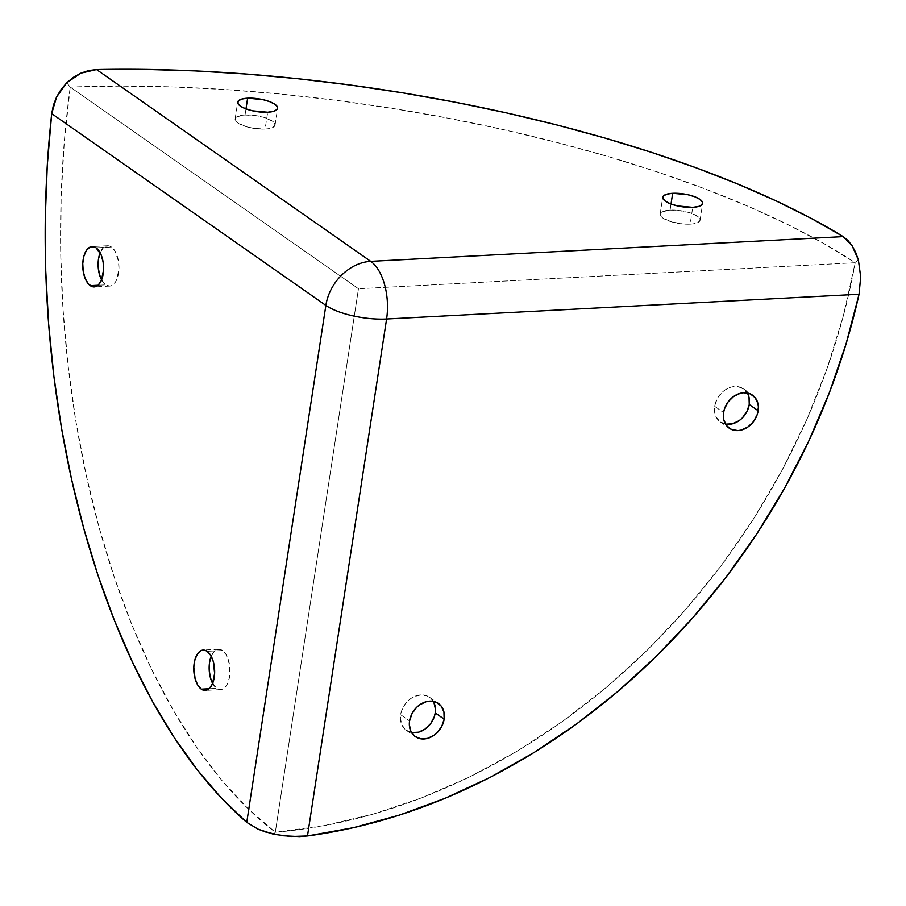 <?xml version="1.0" encoding="UTF-8"?>
<svg xmlns="http://www.w3.org/2000/svg" width="906" height="906" viewBox="0 0 906 906"><rect width="100%" height="100%" fill="white"/><g stroke="black" fill="none" stroke-linecap="round" stroke-linejoin="round"><path stroke-width="0.68" stroke-dasharray="4.53 3.4" d="M245.039 115.005A20.204 6.455 8.7 0 0 235.107 118.969A20.204 6.455 8.7 0 0 244.677 126.172A20.204 6.455 8.7 0 0 265.107 129.048L267.689 112.231L265.107 129.048L268.289 128.731L274.405 126.353L274.892 123.873L272.366 121.121L263.884 117.372L256.341 115.685L245.039 115.005L237.134 116.693L235.13 118.879L236.16 121.551L237.791 122.933L246.273 126.681L253.816 128.369L265.107 129.048A20.204 6.455 8.7 0 0 275.05 125.085A20.204 6.455 8.7 0 0 265.469 117.882A20.204 6.455 8.7 0 0 245.039 115.005L245.979 108.913L245.039 115.005M670.089 210.113A20.204 6.455 8.7 0 0 660.157 214.076A20.204 6.455 8.7 0 0 669.727 221.279A20.204 6.455 8.7 0 0 690.157 224.144L692.728 207.338L690.157 224.144L693.339 223.839L698.073 222.468L700.078 220.283L699.942 218.98L695.129 214.869L688.922 212.48L677.473 210.294L670.089 210.113L662.173 211.8L660.168 213.986L661.21 216.647L662.83 218.04L671.323 221.789L682.773 223.963L690.157 224.144A20.204 6.455 8.7 0 0 700.089 220.181A20.204 6.455 8.7 0 0 690.519 212.978A20.204 6.455 8.7 0 0 670.089 210.113L671.029 204.009L670.089 210.113M433.929 702.546L432.219 699.794L427.236 695.978L420.837 694.891L413.997 696.68L410.746 698.583L405.175 704.053L401.551 711.006L400.656 714.709L409.569 720.95L400.656 714.709A20.204 16.07 125 0 0 406.364 730.361A20.204 16.07 125 0 0 411.505 732.501M747.926 394.155L743.962 389.195L738.163 386.692L731.414 387.043L728.005 388.289L724.743 390.192L719.183 395.662L717.076 399.025L714.653 406.33L723.577 412.57L714.653 406.33A20.204 16.07 125 0 0 720.372 421.981A20.204 16.07 125 0 0 725.513 424.121M222.48 650.508A20.204 10.408 -93 0 0 218.527 649.251A20.204 10.408 -93 0 0 211.189 656.25L214.541 651.086L216.421 649.795L220.475 649.5L222.48 650.508L207.112 651.312L222.48 650.508L226.104 654.63L229.535 664.755L229.626 676.442L227.746 683.158L226.319 685.774L222.751 689.058L220.747 689.591L216.693 688.345L209.071 688.741L216.693 688.345A20.204 10.408 -93 0 0 220.645 689.602A20.204 10.408 -93 0 0 229.988 672.728A20.204 10.408 -93 0 0 222.48 650.508M212.616 683.407A20.204 10.408 -93 0 0 216.693 688.345L212.616 683.407M111.438 247.021A20.204 10.408 -93 0 0 107.486 245.764A20.204 10.408 -93 0 0 100.147 252.763L103.499 247.598L105.379 246.307L109.422 246.013L111.438 247.021L96.07 247.825L111.438 247.021L115.062 251.143L118.493 261.268L118.946 269.139L116.704 279.671L115.277 282.287L111.71 285.571L109.705 286.103L105.651 284.858L98.029 285.254L105.651 284.858A20.204 10.408 -93 0 0 109.603 286.115A20.204 10.408 -93 0 0 118.946 269.241A20.204 10.408 -93 0 0 111.438 247.021M101.574 279.92A20.204 10.408 -93 0 0 105.651 284.858L101.574 279.92M275.311 832.24A598.515 476.001 125 0 0 855.196 262.729L858.378 259.897L855.196 262.729A598.515 191.347 8.7 0 0 70.238 87.101L66.75 82.763L70.238 87.101A598.515 308.255 -93 0 0 275.311 832.24L273.567 834.245L275.311 832.24L247.95 808.594L221.687 780.213L196.738 747.359L173.34 710.327L151.687 669.443L131.982 625.072L114.405 577.609L99.094 527.485L86.195 475.14L75.832 421.03L68.086 365.662L63.035 309.501L60.713 253.068L61.144 196.851L64.326 141.37L70.238 87.101L358.47 288.742L275.311 832.24L358.47 288.742L70.238 87.101L120.611 86.093L173.057 86.942L227.089 89.66L282.23 94.224L338.006 100.566L393.895 108.663L449.421 118.414L504.076 129.751L557.371 142.57L608.843 156.749L658.016 172.174L704.472 188.697L747.79 206.172L787.574 224.45L823.486 243.352L855.196 262.729L358.47 288.742L855.196 262.729L843.395 315.684L827.155 368.244L806.623 419.965L781.991 470.373L753.475 519.013L721.323 565.457L685.819 609.296L647.292 650.146L606.069 687.62L562.535 721.403L517.066 751.199L470.067 776.714L421.958 797.744L373.17 814.109L324.144 825.638L275.311 832.24M433.295 701.357A20.204 16.07 125 0 0 429.523 697.258A20.204 16.07 125 0 0 412.071 697.711A20.204 16.07 125 0 0 400.656 714.709L400.418 718.39L401.958 725.072L405.933 730.043L411.732 732.546M747.303 392.966A20.204 16.07 125 0 0 743.52 388.878A20.204 16.07 125 0 0 726.068 389.331A20.204 16.07 125 0 0 714.653 406.33L714.426 409.999L715.955 416.692L719.93 421.664L725.729 424.155M235.107 118.969L237.689 102.152M660.157 214.076L662.728 197.259M406.364 730.361L415.288 736.601M720.372 421.981L729.285 428.221M218.527 649.251L203.159 650.055M107.486 245.764L92.118 246.568M109.603 286.115L94.235 286.919M220.645 689.602L205.277 690.406M743.52 388.878L752.444 395.118M429.523 697.258L438.436 703.498M700.089 220.181L702.671 203.374M275.05 125.085L277.621 108.267"/><path stroke-width="1.36" d="M247.621 98.188L245.979 108.913L247.621 98.188L241.766 99.071L238.335 100.883L237.836 103.363L240.362 106.115L245.515 108.731L252.525 110.815L267.689 112.231A20.204 6.455 -171.3 0 1 247.259 109.354A20.204 6.455 -171.3 0 1 237.689 102.152A20.204 6.455 -171.3 0 1 247.621 98.188A20.204 6.455 -171.3 0 1 268.051 101.064A20.204 6.455 -171.3 0 1 277.621 108.267A20.204 6.455 -171.3 0 1 267.689 112.231L273.533 111.347L276.976 109.535L277.463 107.055L274.937 104.303L269.784 101.687L262.785 99.603L247.621 98.188M672.66 193.295L671.029 204.009L672.66 193.295L666.816 194.178L663.373 195.99L662.886 198.459L665.412 201.223L670.565 203.839L677.563 205.922L692.728 207.338A20.204 6.455 -171.3 0 1 672.297 204.462A20.204 6.455 -171.3 0 1 662.728 197.259A20.204 6.455 -171.3 0 1 672.66 193.295A20.204 6.455 -171.3 0 1 693.09 196.16A20.204 6.455 -171.3 0 1 702.671 203.374A20.204 6.455 -171.3 0 1 692.728 207.338L698.583 206.455L702.014 204.631L702.512 202.163L699.987 199.411L694.834 196.795L687.835 194.711L672.66 193.295M411.505 732.501A20.204 16.07 125 0 0 435.231 712.909L444.155 719.138A20.204 16.07 -55 0 1 432.74 736.136A20.204 16.07 -55 0 1 415.288 736.601A20.204 16.07 -55 0 1 409.569 720.95L409.342 724.63L410.871 731.312L414.846 736.284L420.644 738.775L427.394 738.424L434.065 735.276L437.043 732.784L441.732 726.453L444.155 719.138L443.94 711.969L441.131 706.034L436.148 702.218L433.079 701.312L426.33 701.674L419.659 704.823L416.681 707.314L411.992 713.645L409.569 720.95A20.204 16.07 -55 0 1 420.984 703.951A20.204 16.07 -55 0 1 438.436 703.498A20.204 16.07 -55 0 1 444.155 719.138L435.231 712.909L435.469 709.228L433.929 702.546M725.513 424.121A20.204 16.07 125 0 0 749.239 404.518L758.152 410.758A20.204 16.07 -55 0 1 746.737 427.757A20.204 16.07 -55 0 1 729.285 428.221A20.204 16.07 -55 0 1 723.577 412.57L723.781 419.738L726.589 425.684L731.572 429.489L737.971 430.588L741.402 430.044L748.062 426.896L753.633 421.426L757.257 414.472L758.39 407.088L757.948 403.589L755.14 397.643L750.157 393.838L743.758 392.74L740.327 393.283L733.667 396.432L728.096 401.902L724.472 408.866L723.577 412.57A20.204 16.07 -55 0 1 734.993 395.571A20.204 16.07 -55 0 1 752.444 395.118A20.204 16.07 -55 0 1 758.152 410.758L749.239 404.518L749.024 397.349L747.926 394.155M211.189 656.25A20.204 10.408 -93 0 0 212.616 683.407M201.325 689.149A20.204 10.408 87 0 1 193.816 666.929A20.204 10.408 87 0 1 203.159 650.055A20.204 10.408 87 0 1 207.112 651.312L205.096 650.304L201.053 650.599L197.485 653.883L194.937 659.659L193.816 667.043L195.073 678.651L197.701 685.027L201.325 689.149L205.379 690.395L209.263 688.571L212.378 683.962L214.62 673.43L213.363 661.822L210.736 655.434L207.112 651.312A20.204 10.408 87 0 1 214.62 673.532A20.204 10.408 87 0 1 205.277 690.406A20.204 10.408 87 0 1 201.325 689.149L209.071 688.741L201.325 689.149M100.147 252.763A20.204 10.408 -93 0 0 101.574 279.92M90.283 285.662A20.204 10.408 87 0 1 82.774 263.442A20.204 10.408 87 0 1 92.118 246.568A20.204 10.408 87 0 1 96.07 247.825L94.054 246.817L90.011 247.112L86.444 250.396L83.896 256.171L82.763 263.555L83.227 271.415L85.187 278.572L88.38 283.929L92.287 286.67L94.337 286.908L98.222 285.084L101.336 280.475L103.578 269.943L103.125 262.072L101.155 254.914L96.07 247.825A20.204 10.408 87 0 1 103.578 270.045A20.204 10.408 87 0 1 94.235 286.919A20.204 10.408 87 0 1 90.283 285.662L98.029 285.254L90.283 285.662M282.242 835.717L265.435 831.957L258.063 829.16L246.76 822.365A598.515 308.255 87 0 1 51.71 113.624L53.397 105.198L56.568 97.033L61.053 89.501L66.75 82.763L73.454 77.304L80.861 73.171L88.618 70.566L96.568 69.569A598.515 191.347 -171.3 0 1 843.18 236.613L847.903 240.43L852.104 245.73L855.626 252.264L858.378 259.897L860.7 276.942L859.047 294.257A598.515 476.001 -55 0 1 307.485 835.944L299.501 836.6L282.242 835.717M211.426 655.706L209.558 662.411L209.207 670.18L210.441 677.847L213.069 684.223M100.385 252.219L98.505 258.923L98.165 266.692L99.4 274.359L102.027 280.735M51.71 113.624L325.866 305.413L246.76 822.365L221.472 798.107L197.225 769.76L174.224 737.541L152.638 701.708L132.65 662.546L114.405 620.372L98.052 575.503L83.726 528.289L71.529 479.115L61.563 428.368L53.907 376.443L48.618 323.748L45.742 270.701L45.3 217.723L47.293 165.22L51.71 113.624L325.866 305.413L246.76 822.365L258.063 829.16L273.567 834.245L290.951 836.51L307.485 835.944L386.59 319.003L859.047 294.257L846.057 343.952L829.205 393.125L808.616 441.392L784.449 488.391L756.895 533.736L726.17 577.077L692.524 618.062L656.204 656.386L617.518 691.731L576.76 723.815L534.246 752.41L490.316 777.269L445.322 798.197L399.603 815.038L353.544 827.654L307.485 835.944L386.59 319.003A44.892 14.349 -171.3 0 1 325.866 305.413A44.892 35.696 -55 0 1 370.724 261.358L96.568 69.569L144.858 69.4L194.813 70.895L246.013 74.02L298.074 78.754L350.588 85.073L403.125 92.922L455.276 102.231L506.647 112.933L556.816 124.949L605.378 138.176L651.98 152.514L696.238 167.848L737.79 184.054L776.34 201.007L811.561 218.573L843.18 236.613L370.724 261.358L96.568 69.569L80.861 73.171L66.75 82.763L56.568 97.033L51.71 113.624M411.732 732.546L418.481 732.184L425.14 729.036L430.712 723.566L434.336 716.612L435.231 712.909A20.204 16.07 125 0 0 433.295 701.357M725.729 424.155L732.478 423.804L739.149 420.656L742.127 418.164L746.816 411.834L749.239 404.518A20.204 16.07 125 0 0 747.303 392.966M386.59 319.003A44.892 23.114 -93 0 0 370.724 261.358A44.892 35.696 125 0 0 325.866 305.413A44.892 14.349 8.7 0 0 386.59 319.003L859.047 294.257L860.7 276.942L858.378 259.897L852.104 245.73L843.18 236.613L370.724 261.358A44.892 23.114 87 0 1 386.59 319.003"/></g></svg>
